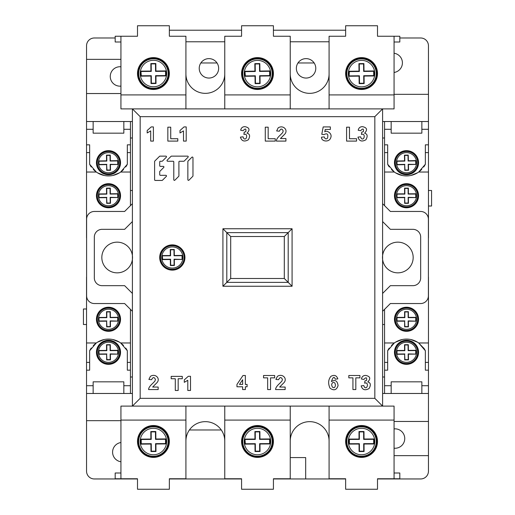 <?xml version="1.0" encoding="UTF-8"?>
<svg xmlns="http://www.w3.org/2000/svg" width="515" height="515" viewBox="0 0 515 515"><rect width="100%" height="100%" fill="white"/><g stroke="black" fill="none" stroke-linecap="round" stroke-linejoin="round"><path stroke-width="0.77" d="M93.144 381.827L123.838 381.827L93.144 381.827L93.144 393.479L130.443 393.479L130.443 309.354M130.443 121.521L130.443 129.291L123.838 129.291L123.838 121.521L132.4 121.521M130.443 205.646L130.443 129.291M91.136 348.217L90.91 348.558A21.057 21.057 0 0 0 89.649 350.741L96.305 342.971A21.057 21.057 0 0 1 121.096 343.28M86.964 298.101L86.539 298.101L86.539 393.479L93.144 393.479M86.604 237.879L86.604 277.122M130.443 172.029L120.677 172.029A21.057 21.057 0 0 1 96.305 172.029L86.539 172.029L86.539 216.899L86.964 216.899M108.491 331.319A12.045 12.045 0 0 1 96.447 319.274A12.045 12.045 0 0 1 108.491 307.23A12.045 12.045 0 0 1 120.536 319.274A12.045 12.045 0 0 1 108.491 331.319M108.491 183.681A12.045 12.045 0 0 1 120.536 195.726A12.045 12.045 0 0 1 108.491 207.77A12.045 12.045 0 0 1 96.447 195.726A12.045 12.045 0 0 1 108.491 183.681A12.045 12.045 0 0 0 101.931 185.625M86.539 298.101L86.539 277.122M123.838 129.291L123.838 133.173L93.144 133.173L93.144 129.291L86.539 129.291L86.552 59.354L119.963 59.354A17.092 17.092 0 0 1 120.935 59.386A17.092 17.092 0 0 0 119.963 59.354M86.539 129.291L86.539 172.029M86.539 237.879L86.539 216.899M89.649 350.741L89.649 362.399L86.539 362.399M89.649 362.399L89.649 370.169L86.539 370.169M130.443 370.169L127.334 370.169L127.334 350.741A21.057 21.057 0 0 0 125.872 348.262L125.737 348.069M86.539 342.971L96.305 342.971A21.057 21.057 0 0 0 95.571 343.518M91.284 348.005A21.057 21.057 0 0 0 90.936 348.513M108.491 364.343A12.045 12.045 0 0 1 96.447 352.299A12.045 12.045 0 0 1 108.491 340.254A12.045 12.045 0 0 1 120.536 352.299A12.045 12.045 0 0 1 108.491 364.343M130.443 362.399L127.334 362.399M127.334 350.741L120.677 342.971L130.443 342.971M104.069 339.559L97.38 342.256M95.661 343.447L93.279 345.584M123.542 345.423L121.057 343.248M119.377 342.121L112.772 339.527M123.838 381.827L123.838 393.479M123.838 133.173L93.144 133.173M86.539 121.521L93.144 121.521L93.144 129.291M121.199 171.643A21.057 21.057 0 0 1 120.677 172.029L127.334 164.259L127.334 144.831L130.443 144.831M130.443 152.601L127.334 152.601M86.539 144.831L89.649 144.831L89.649 164.259L96.305 172.029A21.057 21.057 0 0 1 95.687 171.572M89.649 164.259A21.057 21.057 0 0 0 90.91 166.442L91.136 166.783M90.936 166.487A21.057 21.057 0 0 0 91.284 166.995M125.737 166.931L125.872 166.738A21.057 21.057 0 0 0 127.334 164.259M112.869 175.454L119.48 172.815M121.141 171.688L123.555 169.564M93.292 169.429L95.751 171.624M97.483 172.808L104.197 175.467M89.649 152.601L86.539 152.601M108.491 150.657A12.045 12.045 0 0 1 120.536 162.701A12.045 12.045 0 0 1 108.491 174.746A12.045 12.045 0 0 1 96.447 162.701A12.045 12.045 0 0 1 108.491 150.657M119.036 168.527A12.045 12.045 0 0 1 108.491 174.746M86.539 324.521L83.43 324.521L83.43 308.981L86.539 308.981M421.856 133.173L391.162 133.173L421.856 133.173L421.856 121.521L384.557 121.521L384.557 205.646M384.557 393.479L384.557 385.709L391.162 385.709L391.162 393.479L382.6 393.479M384.557 309.354L384.557 385.709M423.864 166.783L424.09 166.442A21.057 21.057 0 0 0 425.351 164.259L418.695 172.029A21.057 21.057 0 0 1 393.904 171.72M428.036 216.899L428.461 216.899L428.448 45.758A7.77 7.77 0 0 0 420.678 37.988L399.814 37.988M428.396 277.122L428.396 237.879M384.557 342.971L394.323 342.971A21.057 21.057 0 0 1 418.695 342.971L428.461 342.971L428.461 298.101L428.036 298.101M406.509 183.681A12.045 12.045 0 0 1 418.553 195.726A12.045 12.045 0 0 1 406.509 207.77A12.045 12.045 0 0 1 394.464 195.726A12.045 12.045 0 0 1 406.509 183.681M406.509 331.319A12.045 12.045 0 0 1 394.464 319.274A12.045 12.045 0 0 1 406.509 307.23A12.045 12.045 0 0 1 418.553 319.274A12.045 12.045 0 0 1 406.509 331.319M428.461 216.899L428.461 237.879M428.461 385.709L428.461 393.479L421.856 393.479L421.856 385.709L428.461 385.709L428.461 342.971M428.461 277.122L428.461 298.101M425.351 164.259L425.351 152.601L428.461 152.601M425.351 152.601L425.351 144.831L428.461 144.831M384.557 144.831L387.666 144.831L387.666 164.259A21.057 21.057 0 0 0 389.128 166.738L389.263 166.931M428.461 172.029L418.695 172.029A21.057 21.057 0 0 0 419.429 171.482M423.716 166.995A21.057 21.057 0 0 0 424.064 166.487M406.509 150.657A12.045 12.045 0 0 1 418.553 162.701A12.045 12.045 0 0 1 406.509 174.746A12.045 12.045 0 0 1 394.464 162.701A12.045 12.045 0 0 1 406.509 150.657M384.557 152.601L387.666 152.601M387.666 164.259L394.323 172.029L384.557 172.029M410.931 175.441L417.62 172.744M419.339 171.553L421.721 169.416M391.458 169.577L393.943 171.753M395.623 172.879L402.228 175.473M391.162 133.173L391.162 121.521M421.856 121.521L428.461 121.521M391.162 385.709L391.162 381.827L421.856 381.827L421.856 385.709M391.162 381.827L421.856 381.827M393.801 343.357A21.057 21.057 0 0 1 394.323 342.971L387.666 350.741L387.666 370.169L384.557 370.169M384.557 362.399L387.666 362.399M428.461 370.169L425.351 370.169L425.351 350.741L418.695 342.971A21.057 21.057 0 0 1 419.313 343.428M425.351 350.741A21.057 21.057 0 0 0 424.09 348.558L418.695 342.971M424.064 348.513A21.057 21.057 0 0 0 423.716 348.005M389.263 348.069L389.128 348.262A21.057 21.057 0 0 0 387.666 350.741M402.131 339.546L395.52 342.185M393.859 343.312L391.445 345.436M417.517 342.192L410.803 339.533M425.351 362.399L428.461 362.399M406.509 364.343A12.045 12.045 0 0 1 394.464 352.299A12.045 12.045 0 0 1 406.509 340.254A12.045 12.045 0 0 1 418.553 352.299A12.045 12.045 0 0 1 406.509 364.343M395.964 346.473A12.045 12.045 0 0 1 406.509 340.254M428.461 190.479L431.57 190.479L431.57 206.019L428.461 206.019M394.065 473.008L399.814 473.008L399.814 478.757L394.065 478.757L394.065 406.11L132.4 406.11L132.4 108.89L394.065 108.89L394.065 36.243L377.501 36.243L377.501 25.75L345.642 25.75L345.642 36.243L329.085 36.243L329.085 73.928A19.428 19.428 0 0 1 309.657 93.35A19.428 19.428 0 0 1 290.235 73.928L290.235 36.243L273.426 36.243L273.426 25.75L241.574 25.75L241.574 36.243L224.765 36.243L224.765 73.928A19.428 19.428 0 0 1 205.343 93.35A19.428 19.428 0 0 1 185.915 73.928L185.915 36.243L169.358 36.243L169.358 25.75L137.499 25.75L137.499 36.243L120.935 36.243L120.935 94.908L185.915 94.908L185.915 108.89M394.065 478.757L377.501 478.757L377.501 489.25L345.642 489.25L345.642 478.757L329.085 478.757L329.085 441.072A19.428 19.428 0 0 0 309.657 421.65A19.428 19.428 0 0 0 290.235 441.072L290.235 478.757L273.426 478.757L273.426 489.25L241.574 489.25L241.574 478.757L224.765 478.757L224.765 420.092L290.235 420.092L290.235 441.072M241.574 441.464A15.926 15.926 0 0 1 257.5 425.532A15.926 15.926 0 0 1 273.426 441.464A15.926 15.926 0 0 1 257.5 457.391A15.926 15.926 0 0 1 241.574 441.464M224.765 420.092L224.765 406.11M185.915 441.072L185.915 478.757L169.358 478.757L169.358 489.25L137.499 489.25L137.499 478.757L120.935 478.757L120.935 420.092L185.915 420.092L185.915 441.072A19.428 19.428 0 0 1 205.343 421.65A19.428 19.428 0 0 1 224.765 441.072M137.499 441.464A15.926 15.926 0 0 1 153.425 425.532A15.926 15.926 0 0 1 169.358 441.464A15.926 15.926 0 0 1 153.425 457.391A15.926 15.926 0 0 1 137.499 441.464M185.915 406.11L185.915 420.092M120.935 420.092L120.935 406.11L132.4 406.11L140.17 398.34L374.83 398.34L374.83 116.66L140.17 116.66L140.17 398.34M120.935 473.008L115.186 473.008L115.186 478.757L120.935 478.757M394.065 420.092L329.085 420.092L329.085 406.11M329.085 420.092L329.085 441.072M290.235 406.11L290.235 420.092M345.642 441.464A15.926 15.926 0 0 1 361.575 425.532A15.926 15.926 0 0 1 377.501 441.464A15.926 15.926 0 0 1 361.575 457.391A15.926 15.926 0 0 1 345.642 441.464M394.065 41.992L399.814 41.992L399.814 36.243L394.065 36.243M329.085 108.89L329.085 73.928M329.085 94.908L394.065 94.908M345.642 73.536A15.926 15.926 0 0 1 361.575 57.609A15.926 15.926 0 0 1 377.501 73.536A15.926 15.926 0 0 1 361.575 89.468A15.926 15.926 0 0 1 345.642 73.536M120.935 94.908L120.935 108.89L132.4 108.89L140.17 116.66M185.915 94.908L185.915 73.928M137.499 73.536A15.926 15.926 0 0 1 153.425 57.609A15.926 15.926 0 0 1 169.358 73.536A15.926 15.926 0 0 1 153.425 89.468A15.926 15.926 0 0 1 137.499 73.536M120.935 36.243L115.186 36.243L115.186 41.992L120.935 41.992M224.765 108.89L224.765 94.908L290.235 94.908L290.235 73.928M224.765 94.908L224.765 73.928M241.574 73.536A15.926 15.926 0 0 1 257.5 57.609A15.926 15.926 0 0 1 273.426 73.536A15.926 15.926 0 0 1 257.5 89.468A15.926 15.926 0 0 1 241.574 73.536M290.235 94.908L290.235 108.89M153.399 141.091L153.399 126.922L153.399 141.091L150.689 141.091L153.399 141.091M147.187 132.954L147.187 130.507L147.187 132.954L150.689 130.907L150.689 141.091M151.198 126.922L147.187 130.507L151.198 126.922L153.399 126.922L151.198 126.922M170.722 127.179L167.839 127.179L167.839 141.091L167.839 127.179L170.722 127.179L170.722 138.728L177.81 138.728L177.81 141.091L177.81 138.728M167.839 141.091L177.81 141.091L167.839 141.091M183.495 141.091L186.205 141.091L186.205 126.922L186.205 141.091L183.495 141.091L183.495 130.907L179.993 132.954L179.993 130.507L179.993 132.954M184.01 126.922L179.993 130.507L184.01 126.922L186.205 126.922L184.01 126.922M240.408 137.132L243.035 136.803L240.408 137.132C241.651 141.149 244.29 142.024 248.339 139.771C250.354 136.147 249.923 133.958 247.039 133.198C250.2 129.799 249.505 127.617 244.953 126.658C242.552 126.684 241.123 127.887 240.672 130.269L243.119 130.681C245.385 128.203 246.279 128.544 245.803 131.698L244.194 132.168L243.91 134.466L244.194 132.168L245.803 131.698M243.666 138.361L243.035 136.803L243.666 138.361C246.775 141.477 248.333 132.555 243.91 134.466M285.922 138.554L285.922 141.091L285.922 138.554L280.43 138.554L284.48 134.454C288.799 130.263 283.16 124.559 278.177 127.855L276.652 130.952L279.362 131.209C280.739 128.467 282.02 128.396 283.211 130.99L282.645 132.658L280.385 134.982C277.63 137.473 276.298 139.514 276.388 141.091L285.922 141.091L276.388 141.091M268.167 127.179L265.276 127.179L265.276 141.091L265.276 127.179L268.167 127.179L268.167 138.728L275.248 138.728L275.248 141.091L275.248 138.728M265.276 141.091L275.248 141.091L265.276 141.091M349.479 127.179L346.589 127.179L346.589 141.091L346.589 127.179L349.479 127.179L349.479 138.728L356.56 138.728L356.56 141.091L356.56 138.728M346.589 141.091L356.56 141.091L346.589 141.091M357.964 137.132L360.584 136.803L357.964 137.132C359.2 141.149 361.845 142.024 365.895 139.771C367.91 136.147 367.478 133.958 364.594 133.198C367.755 129.799 367.06 127.617 362.502 126.658C360.101 126.684 358.678 127.887 358.221 130.269L360.674 130.681C362.94 128.203 363.835 128.544 363.358 131.698L361.749 132.168L361.459 134.466L361.749 132.168M361.221 138.361L360.584 136.803L361.221 138.361C364.324 141.477 365.888 132.555 361.459 134.466M321.527 137.177L324.238 136.893L321.527 137.177C321.096 141.619 329.355 142.629 330.72 137.756C332.716 133.05 326.047 129.883 324.772 131.808L325.223 129.458L330.36 129.458L330.36 126.922L330.36 129.458M323.961 134.615L321.791 134.293L323.188 126.922L321.791 134.293L323.961 134.615C327.289 132.902 328.473 134.1 327.527 138.22C326.021 139.423 324.926 138.986 324.238 136.893M323.188 126.922L330.36 126.922L323.188 126.922M158.157 387.042L158.157 389.578L158.157 387.042L152.665 387.042L156.708 382.941C161.034 378.757 155.395 373.047 150.412 376.349L148.887 379.439L151.597 379.697C152.974 376.954 154.255 376.883 155.446 379.484L154.88 381.145L152.62 383.469C149.865 385.96 148.532 388.001 148.623 389.578L158.157 389.578L148.623 389.578M187.795 390.46L190.505 390.46L190.505 376.291L190.505 390.46L187.795 390.46L187.795 380.282L184.293 382.33L184.293 379.877L184.293 382.33M188.303 376.291L184.293 379.877L188.303 376.291L190.505 376.291L188.303 376.291M175.287 390.46L178.171 390.46L175.287 390.46L175.287 378.737L171.173 378.737L171.173 376.381L182.284 376.381L182.284 378.737L182.284 376.381L171.173 376.381L171.173 378.737M242.642 389.578L245.359 389.578L242.642 389.578L242.642 386.778L236.958 386.778L236.958 384.428L243.003 375.499L245.359 375.499L245.359 384.422L247.103 384.422L247.103 386.778L247.103 384.422M285.149 387.042L285.149 389.578L285.149 387.042L279.658 387.042L283.707 382.941C288.027 378.757 282.394 373.047 277.405 376.349L275.879 379.439L278.589 379.697C279.967 376.954 281.248 376.883 282.439 379.484L281.879 381.145L279.613 383.469C276.858 385.96 275.525 388.001 275.615 389.578L285.149 389.578L275.615 389.578M267.658 389.578L270.542 389.578L267.658 389.578L267.658 377.856L263.545 377.856L263.545 375.499L274.656 375.499L274.656 377.856L274.656 375.499L263.545 375.499L263.545 377.856M361.157 385.883L363.783 385.555L361.157 385.883C362.399 389.9 365.038 390.782 369.088 388.522C371.103 384.898 370.671 382.709 367.787 381.95C370.948 378.551 370.253 376.368 365.702 375.409C363.3 375.435 361.871 376.639 361.421 379.021L363.867 379.433C366.133 376.954 367.028 377.295 366.551 380.45L364.942 380.92L364.659 383.218L364.942 380.92L366.551 380.45M352.936 389.578L355.82 389.578L352.936 389.578L352.936 377.856L348.822 377.856L348.822 375.499L359.934 375.499L359.934 377.856L359.934 375.499L348.822 375.499L348.822 377.856M335.207 379.169L337.834 378.879C336.578 375.358 334.248 374.521 330.855 376.375C328.229 379.69 327.952 383.623 330.025 388.181C333.952 390.962 336.63 390.093 338.078 385.568C337.351 380.701 335.123 379.375 331.396 381.583C332.98 376.961 334.254 376.156 335.207 379.169L337.834 378.879M332.246 386.926L331.621 384.86C332.136 382.388 333.237 381.782 334.917 383.057L335.471 385.104C335.04 387.737 333.965 388.342 332.246 386.926L331.621 384.86M187.859 179.729A0.637 0.637 0 0 0 188.947 180.179L192.784 176.342A0.637 0.637 0 0 0 192.971 175.892L192.971 157.68A0.637 0.637 0 0 0 191.883 157.23L188.046 161.066A0.637 0.637 0 0 0 187.859 161.517L187.859 179.729A0.637 0.637 0 0 0 188.947 180.179M174.881 180.179A0.637 0.637 0 0 1 173.787 179.729A0.637 0.637 0 0 0 174.881 180.179L178.718 176.342A0.637 0.637 0 0 0 178.905 175.892L178.905 161.89L178.905 175.892A0.637 0.637 0 0 1 178.718 176.342M167.658 161.253L173.149 161.253L167.658 161.253A0.637 0.637 0 0 1 167.208 160.159L171.044 156.322A0.637 0.637 0 0 1 171.495 156.135L187.595 156.135A0.637 0.637 0 0 1 188.046 157.23A0.637 0.637 0 0 0 187.595 156.135M178.905 161.89A0.637 0.637 0 0 1 179.542 161.253L183.752 161.253A0.637 0.637 0 0 0 184.209 161.066L188.046 157.23M159.721 171.753A0.637 0.637 0 0 1 159.908 171.295L163.744 167.459A0.637 0.637 0 0 0 163.294 166.371L160.358 166.371A0.637 0.637 0 0 1 159.721 165.727L159.721 161.89A0.637 0.637 0 0 1 160.358 161.253L162.013 161.253A0.637 0.637 0 0 0 162.463 161.066L166.3 157.23A0.637 0.637 0 0 0 165.849 156.135L159.985 156.135A0.637 0.637 0 0 0 159.534 156.322L154.79 161.066A0.637 0.637 0 0 0 154.603 161.517L154.603 179.799A0.637 0.637 0 0 0 155.24 180.437L162.013 180.437A0.637 0.637 0 0 0 162.463 180.25L166.3 176.413A0.637 0.637 0 0 0 165.849 175.319L160.358 175.319A0.637 0.637 0 0 1 159.721 174.682L159.721 171.753L159.721 174.682M374.83 116.66L382.6 108.89L382.6 406.11L374.83 398.34M222.924 228.75L222.924 286.25L292.076 286.25L292.076 228.75L222.924 228.75L226.806 232.632L226.806 282.368L288.194 282.368L288.194 232.632L226.806 232.632L230.694 236.52L230.694 278.48L226.806 282.368L226.806 232.632L288.194 232.632L292.076 228.75M184.949 257.5A12.624 12.624 0 0 0 172.325 244.876A12.624 12.624 0 0 0 159.702 257.5A12.624 12.624 0 0 0 172.325 270.124A12.624 12.624 0 0 0 184.949 257.5M240.672 130.269L243.119 130.681M282.658 136.25L284.48 134.454M278.177 127.855L276.652 130.952L279.362 131.209M358.221 130.269L360.674 130.681M154.893 384.737L156.708 382.941M150.412 376.349L148.887 379.439L151.597 379.697M182.284 378.737L178.171 378.737L178.171 390.46M247.103 386.778L245.359 386.778L245.359 389.578M245.359 375.499L243.003 375.499L236.958 384.428L236.958 386.778M281.885 384.737L283.707 382.941C288.027 378.757 282.394 373.047 277.405 376.349L275.879 379.439L278.589 379.697M274.656 377.856L270.542 377.856L270.542 389.578M361.421 379.021L363.867 379.433M364.659 383.218C369.081 381.306 367.523 390.228 364.414 387.119L363.783 385.555M359.934 377.856L355.82 377.856L355.82 389.578M192.971 157.68A0.637 0.637 0 0 0 191.883 157.23M183.752 161.253A0.637 0.637 0 0 0 184.209 161.066M173.149 161.253A0.637 0.637 0 0 1 173.787 161.89L173.787 179.729M163.744 167.459A0.637 0.637 0 0 0 163.294 166.371L160.358 166.371M159.721 161.89L159.721 165.727M162.013 161.253A0.637 0.637 0 0 0 162.463 161.066M166.3 157.23A0.637 0.637 0 0 0 165.849 156.135M154.79 161.066A0.637 0.637 0 0 0 154.603 161.517M166.3 176.413A0.637 0.637 0 0 0 165.849 175.319L160.358 175.319M222.924 286.25L226.806 282.368L288.194 282.368L292.076 286.25M242.642 384.422L239.481 384.422L242.642 379.748L242.642 384.422M334.917 383.057L335.471 385.104M284.306 236.52L288.194 232.632L288.194 282.368L284.306 278.48L284.306 236.52L230.694 236.52M115.186 37.988L94.322 37.988A7.77 7.77 0 0 0 86.552 45.758L86.552 59.354M120.935 420.678L86.552 420.678L86.552 393.479M86.552 420.678L86.552 471.186A7.77 7.77 0 0 0 94.322 478.956L137.499 478.956M119.963 93.543A17.092 17.092 0 0 0 120.935 93.518A17.092 17.092 0 0 1 119.963 93.543L86.552 93.543M120.935 66.789A9.714 9.714 0 0 0 110.255 76.452A9.714 9.714 0 0 0 120.935 86.114M93.144 121.521L123.838 121.521M394.065 72.473A9.714 9.714 0 0 0 394.065 53.238M377.501 478.956L420.678 478.956A7.77 7.77 0 0 0 428.448 471.186L428.448 455.646L395.037 455.646A17.092 17.092 0 0 1 394.065 455.614M428.448 393.479L428.448 455.646M345.642 478.956L273.426 478.956M241.574 478.956L169.358 478.956M305.678 478.956L305.678 457.584L290.235 457.584M189.398 429.974L221.283 429.974M120.935 442.527A9.714 9.714 0 0 0 120.935 461.762M130.443 393.479L132.4 393.479M130.443 376.999L132.4 376.999M130.443 138.001L132.4 138.001M382.6 108.89L132.4 108.89L132.4 221.559L124.63 229.33L102.092 229.33A7.77 7.77 0 0 0 94.322 237.106L94.322 277.894A7.77 7.77 0 0 0 102.092 285.671L124.63 285.671L132.4 293.441L132.4 406.11L382.6 406.11L382.6 293.441L390.37 285.671L412.908 285.671A7.77 7.77 0 0 0 420.678 277.894L420.678 237.106A7.77 7.77 0 0 0 412.908 229.33L390.37 229.33L382.6 221.559L382.6 108.89M382.478 257.5A15.347 15.347 0 0 0 397.825 272.847A15.347 15.347 0 0 0 413.172 257.5A15.347 15.347 0 0 0 397.825 242.153A15.347 15.347 0 0 0 382.478 257.5M101.828 257.5A15.347 15.347 0 0 0 117.175 272.847A15.347 15.347 0 0 0 132.522 257.5A15.347 15.347 0 0 0 117.175 242.153A15.347 15.347 0 0 0 101.828 257.5M382.6 203.689L390.37 211.459L420.626 211.459A7.77 7.77 0 0 1 428.396 219.229L428.396 295.771A7.77 7.77 0 0 1 420.626 303.541L390.37 303.541L382.6 311.311M329.085 41.773L290.235 41.773M224.765 41.773L185.915 41.773M218.643 68.341A9.714 9.714 0 0 0 208.936 58.626A9.714 9.714 0 0 0 199.221 68.341A9.714 9.714 0 0 0 208.936 78.055A9.714 9.714 0 0 0 218.643 68.341M296.357 68.341A9.714 9.714 0 0 0 306.065 78.055A9.714 9.714 0 0 0 315.779 68.341A9.714 9.714 0 0 0 306.065 58.626A9.714 9.714 0 0 0 296.357 68.341M169.358 30.218L241.574 30.218M273.426 30.218L345.642 30.218M394.065 94.322L428.448 94.322M384.557 121.521L382.6 121.521M384.557 138.001L382.6 138.001M384.557 376.999L382.6 376.999M421.856 393.479L391.162 393.479M428.448 421.457L395.037 421.457A17.092 17.092 0 0 0 394.065 421.482M394.065 448.211A9.714 9.714 0 0 0 404.745 438.548A9.714 9.714 0 0 0 394.065 428.886M200.844 62.965L217.021 62.965M297.979 62.965L314.156 62.965M132.4 203.689L124.63 211.459L94.374 211.459A7.77 7.77 0 0 0 86.604 219.229L86.604 295.771A7.77 7.77 0 0 0 94.374 303.541L124.63 303.541L132.4 311.311M137.936 73.671A15.489 15.489 0 0 1 153.29 58.053A15.489 15.489 0 0 1 168.914 73.4A15.489 15.489 0 0 1 153.56 89.024A15.489 15.489 0 0 1 137.936 73.671M140.956 76.143L140.917 71.147L150.908 71.064L150.844 63.57L155.839 63.525L155.903 71.019L165.894 70.928L165.939 75.924L155.948 76.014L156.013 83.507L151.017 83.552L150.953 76.059L140.956 76.143L141.303 75.789L140.917 71.147M165.939 75.924L165.585 75.583L155.594 75.666L155.659 83.16L151.365 83.198L151.294 75.705L150.953 76.059M151.294 75.705L141.303 75.789M151.365 83.198L151.017 83.552M155.659 83.16L156.013 83.507M155.594 75.666L155.948 76.014M141.264 71.495L151.262 71.411L151.191 63.912L155.491 63.879L155.556 71.373L165.547 71.282L165.585 75.583M150.844 63.57L151.191 63.912M150.908 71.064L151.262 71.411M155.839 63.525L155.491 63.879M155.903 71.019L155.556 71.373M165.894 70.928L165.547 71.282M241.979 73.832A15.489 15.489 0 0 1 257.236 58.118A15.489 15.489 0 0 1 272.95 73.381A15.489 15.489 0 0 1 257.687 89.095A15.489 15.489 0 0 1 241.979 73.832M245.011 76.284L244.94 71.289L254.931 71.147L254.822 63.654L259.818 63.577L259.927 71.07L269.918 70.928L269.989 75.924L259.998 76.066L260.107 83.559L255.112 83.636L255.002 76.143L245.011 76.284L245.359 75.93L244.94 71.289M269.989 75.924L269.635 75.576L259.644 75.724L259.753 83.218L255.453 83.282L255.35 75.789L255.002 76.143M255.35 75.789L245.359 75.93M255.453 83.282L255.112 83.636M259.753 83.218L260.107 83.559M259.644 75.724L259.998 76.066M245.295 71.637L255.286 71.488L255.176 63.995L259.47 63.931L259.579 71.424L269.57 71.282L269.635 75.576M254.822 63.654L255.176 63.995M254.931 71.147L255.286 71.488M259.818 63.577L259.47 63.931M259.927 71.07L259.579 71.424M269.918 70.928L269.57 71.282M346.054 73.793A15.489 15.489 0 0 1 361.35 58.118A15.489 15.489 0 0 1 377.025 73.42A15.489 15.489 0 0 1 361.723 89.095A15.489 15.489 0 0 1 346.054 73.793M349.08 76.252L349.016 71.257L359.007 71.141L358.916 63.648L363.912 63.583L364.008 71.076L373.999 70.961L374.057 75.956L364.066 76.072L364.156 83.565L359.161 83.63L359.071 76.136L349.08 76.252L349.37 71.604L349.016 71.257M374.057 75.956L373.703 75.608L363.712 75.731L363.802 83.224L359.509 83.276L359.419 75.782L359.071 76.136M359.419 75.782L349.421 75.898M359.509 83.276L359.161 83.63M363.802 83.224L364.156 83.565M363.712 75.731L364.066 76.072M349.37 71.604L359.361 71.482L359.27 63.989L363.571 63.937L363.661 71.43L373.652 71.308L373.703 75.608M358.916 63.648L359.27 63.989M359.007 71.141L359.361 71.482M363.912 63.583L363.571 63.937M364.008 71.076L363.661 71.43M373.999 70.961L373.652 71.308M137.904 441.664A15.489 15.489 0 0 1 153.251 426.047A15.489 15.489 0 0 1 168.875 441.394A15.489 15.489 0 0 1 153.522 457.017A15.489 15.489 0 0 1 137.904 441.664M140.923 444.136L140.878 439.141L150.869 439.057L150.805 431.564L155.8 431.519L155.865 439.012L165.856 438.922L165.901 443.917L155.91 444.007L155.974 451.501L150.979 451.546L150.914 444.052L140.923 444.136L141.271 443.788L141.232 439.488L140.878 439.141M165.901 443.917L165.547 443.576L155.556 443.66L155.62 451.153L151.326 451.192L151.262 443.698L150.914 444.052M151.262 443.698L141.271 443.788M151.326 451.192L150.979 451.546M155.62 451.153L155.974 451.501M155.556 443.66L155.91 444.007M141.232 439.488L151.223 439.404L151.159 431.905L155.453 431.873L155.517 439.366L165.508 439.276L165.547 443.576M150.805 431.564L151.159 431.905M150.869 439.057L151.223 439.404M155.8 431.519L155.453 431.873M155.865 439.012L155.517 439.366M165.856 438.922L165.508 439.276M241.973 441.632A15.489 15.489 0 0 1 257.358 426.047A15.489 15.489 0 0 1 272.95 441.426A15.489 15.489 0 0 1 257.564 457.017A15.489 15.489 0 0 1 241.973 441.632M244.992 444.11L244.96 439.115L254.951 439.05L254.899 431.557L259.895 431.525L259.946 439.018L269.937 438.947L269.969 443.943L259.978 444.014L260.03 451.507L255.034 451.539L254.983 444.046L244.992 444.11L245.34 443.763L244.96 439.115M269.969 443.943L269.615 443.602L259.624 443.666L259.676 451.159L255.382 451.185L255.331 443.692L254.983 444.046M255.331 443.692L245.34 443.763M255.382 451.185L255.034 451.539M259.676 451.159L260.03 451.507M259.624 443.666L259.978 444.014M245.307 439.462L255.298 439.398L255.253 431.905L259.547 431.873L259.599 439.366L269.59 439.301L269.615 443.602M254.899 431.557L255.253 431.905M254.951 439.05L255.298 439.398M259.895 431.525L259.547 431.873M259.946 439.018L259.599 439.366M269.937 438.947L269.59 439.301M346.048 441.6A15.489 15.489 0 0 1 361.466 426.04A15.489 15.489 0 0 1 377.025 441.458A15.489 15.489 0 0 1 361.607 457.017A15.489 15.489 0 0 1 346.048 441.6M349.061 444.085L349.035 439.089L359.026 439.044L358.994 431.551L363.989 431.525L364.021 439.025L374.019 438.973L374.038 443.969L364.047 444.02L364.079 451.513L359.084 451.533L359.052 444.039L349.061 444.085L349.408 443.737L349.389 439.437L349.035 439.089M374.038 443.969L373.69 443.621L363.693 443.673L363.732 451.166L359.431 451.185L359.399 443.692L359.052 444.039M359.399 443.692L349.408 443.737M359.431 451.185L359.084 451.533M363.732 451.166L364.079 451.513M363.693 443.673L364.047 444.02M349.389 439.437L359.38 439.392L359.348 431.898L363.642 431.879L363.674 439.372L373.665 439.327L373.69 443.621M358.994 431.551L359.348 431.898M359.026 439.044L359.38 439.392M363.989 431.525L363.642 431.879M364.021 439.025L363.674 439.372M374.019 438.973L373.665 439.327M159.933 257.609A12.392 12.392 0 0 1 172.216 245.108A12.392 12.392 0 0 1 184.718 257.391A12.392 12.392 0 0 1 172.435 269.892A12.392 12.392 0 0 1 159.933 257.609M162.315 255.588L162.354 259.586L170.343 259.515L170.394 265.508L174.392 265.476L174.34 259.483L182.336 259.412L182.297 255.414L174.308 255.485L174.257 249.492L170.259 249.524L170.311 255.517L162.315 255.588L162.631 259.303L170.62 259.232L170.677 265.231L174.109 265.199L174.057 259.206L182.336 259.412M182.053 259.135L182.02 255.698L174.031 255.768L173.98 249.769L170.542 249.801L170.594 255.794L162.598 255.865M96.723 319.377A11.768 11.768 0 0 1 108.388 307.507A11.768 11.768 0 0 1 120.259 319.171A11.768 11.768 0 0 1 108.594 331.042A11.768 11.768 0 0 1 96.723 319.377M99.015 321.257L98.983 317.459L106.573 317.395L106.528 311.697L110.326 311.665L110.371 317.362L117.967 317.292L117.999 321.09L110.403 321.154L110.455 326.851L106.657 326.883L106.611 321.186L99.015 321.257L98.983 317.459M117.999 321.09L110.139 320.89L110.184 326.587L106.92 326.619L106.611 321.186M106.869 320.922L99.279 320.987M99.247 317.723L106.843 317.658L106.792 311.961L110.062 311.929L110.107 317.626L117.703 317.562L117.729 320.826M96.723 352.402A11.768 11.768 0 0 1 108.388 340.531A11.768 11.768 0 0 1 120.259 352.196A11.768 11.768 0 0 1 108.594 364.066A11.768 11.768 0 0 1 96.723 352.402M99.015 354.281L98.983 350.483L106.573 350.419L106.528 344.722L110.326 344.69L110.371 350.38L117.967 350.316L117.999 354.114L110.403 354.178L110.455 359.876L106.657 359.908L106.611 354.211L99.015 354.281L98.983 350.483M117.999 354.114L110.139 353.914L110.184 359.612L106.92 359.637L106.611 354.211M106.869 353.947L99.279 354.011M99.247 350.747L106.843 350.676L106.792 344.986L110.062 344.953L110.107 350.651L117.703 350.586L117.729 353.85M96.723 195.874A11.768 11.768 0 0 1 108.337 183.958A11.768 11.768 0 0 1 120.259 195.578A11.768 11.768 0 0 1 108.639 207.494A11.768 11.768 0 0 1 96.723 195.874M99.022 197.747L98.977 193.949L106.566 193.852L106.496 188.155L110.294 188.11L110.365 193.801L117.961 193.704L118.006 197.503L110.416 197.599L110.487 203.296L106.689 203.341L106.618 197.651L99.022 197.747L98.977 193.949M118.006 197.503L110.146 197.335L110.216 203.032L106.953 203.077L106.618 197.651M106.882 197.38L99.286 197.477M99.247 194.213L106.837 194.116L106.766 188.419L110.03 188.381L110.101 194.071L117.697 193.975L117.735 197.239M96.723 162.875A11.768 11.768 0 0 1 108.317 150.934A11.768 11.768 0 0 1 120.259 162.528A11.768 11.768 0 0 1 108.665 174.469A11.768 11.768 0 0 1 96.723 162.875M99.028 164.742L98.97 160.944L106.566 160.835L106.476 155.137L110.274 155.079L110.358 160.777L117.954 160.661L118.012 164.459L110.416 164.575L110.5 170.265L106.708 170.323L106.618 164.626L99.028 164.742L98.97 160.944M118.012 164.459L110.146 164.311L110.229 170.008L106.966 170.053L106.618 164.626M106.882 164.356L99.292 164.472M99.241 161.208L106.837 161.092L106.747 155.401L110.017 155.35L110.101 161.047L117.69 160.931L117.742 164.195M394.741 195.79A11.768 11.768 0 0 1 406.444 183.958A11.768 11.768 0 0 1 418.283 195.661A11.768 11.768 0 0 1 406.573 207.494A11.768 11.768 0 0 1 394.741 195.79M397.026 197.676L397.007 193.878L404.603 193.84L404.571 188.142L408.369 188.123L408.395 193.82L415.991 193.775L416.011 197.573L408.421 197.612L408.447 203.309L404.648 203.328L404.623 197.631L397.026 197.676L397.007 193.878M416.011 197.573L408.15 197.348L408.183 203.045L404.912 203.065L404.623 197.631M404.887 197.367L397.29 197.406M397.277 194.142L404.867 194.103L404.835 188.406L408.105 188.387L408.131 194.084L415.727 194.046L415.747 197.309M394.741 319.294A11.768 11.768 0 0 1 406.49 307.507A11.768 11.768 0 0 1 418.283 319.255A11.768 11.768 0 0 1 406.528 331.042A11.768 11.768 0 0 1 394.741 319.294M397.02 321.186L397.014 317.388L404.61 317.382L404.597 311.684L408.395 311.678L408.408 317.375L415.998 317.362L416.004 321.16L408.408 321.167L408.421 326.864L404.623 326.87L404.616 321.173L397.02 321.186L397.014 317.388M416.004 321.16L408.144 320.903L408.157 326.6L404.887 326.607L404.616 321.173M404.88 320.909L397.284 320.922M397.277 317.658L404.874 317.646L404.867 311.948L408.131 311.942L408.138 317.639L415.734 317.626L415.74 320.89M394.741 352.421A11.768 11.768 0 0 1 406.387 340.531A11.768 11.768 0 0 1 418.277 352.176A11.768 11.768 0 0 1 406.631 364.066A11.768 11.768 0 0 1 394.741 352.421M397.039 354.294L397.001 350.496L404.59 350.419L404.533 344.722L408.331 344.683L408.389 350.38L415.985 350.303L416.023 354.101L408.427 354.178L408.485 359.869L404.687 359.914L404.629 354.217L397.039 354.294L397.001 350.496M416.023 354.101L408.157 353.914L408.215 359.612L404.951 359.644L404.629 354.217M404.893 353.947L397.303 354.024M397.265 350.76L404.861 350.683L404.803 344.986L408.067 344.953L408.125 350.651L415.721 350.567L415.753 353.837M394.741 162.946A11.768 11.768 0 0 1 406.264 150.934A11.768 11.768 0 0 1 418.277 162.457A11.768 11.768 0 0 1 406.753 174.469A11.768 11.768 0 0 1 394.741 162.946M397.059 164.8L396.981 161.002L404.571 160.841L404.455 155.15L408.247 155.073L408.369 160.764L415.959 160.603L416.036 164.401L408.447 164.562L408.569 170.253L404.771 170.336L404.648 164.639L397.059 164.8L396.981 161.002M416.036 164.401L408.176 164.298L408.292 169.995L405.028 170.066L404.648 164.639M404.912 164.369L397.316 164.53M397.252 161.259L404.842 161.105L404.726 155.408L407.989 155.343L408.105 161.034L415.702 160.88L415.766 164.143M130.443 385.709L123.838 385.709M93.144 385.709L86.539 385.709M384.557 129.291L391.162 129.291M421.856 129.291L428.461 129.291M230.694 278.48L284.306 278.48M140.189 73.651A13.242 13.242 0 0 1 153.309 60.3A13.242 13.242 0 0 1 166.667 73.42A13.242 13.242 0 0 1 153.541 86.778A13.242 13.242 0 0 1 140.189 73.651M138.696 73.664A14.735 14.735 0 0 1 153.296 58.807A14.735 14.735 0 0 1 168.16 73.407A14.735 14.735 0 0 1 153.554 88.271A14.735 14.735 0 0 1 138.696 73.664M244.226 73.8A13.242 13.242 0 0 1 257.275 60.364A13.242 13.242 0 0 1 270.703 73.413A13.242 13.242 0 0 1 257.655 86.842A13.242 13.242 0 0 1 244.226 73.8M242.732 73.819A14.735 14.735 0 0 1 257.249 58.877A14.735 14.735 0 0 1 272.197 73.394A14.735 14.735 0 0 1 257.68 88.335A14.735 14.735 0 0 1 242.732 73.819M348.301 73.767A13.242 13.242 0 0 1 361.376 60.364A13.242 13.242 0 0 1 374.778 73.445A13.242 13.242 0 0 1 361.697 86.848A13.242 13.242 0 0 1 348.301 73.767M346.807 73.787A14.735 14.735 0 0 1 361.363 58.871A14.735 14.735 0 0 1 376.272 73.426A14.735 14.735 0 0 1 361.717 88.335A14.735 14.735 0 0 1 346.807 73.787M140.151 441.645A13.242 13.242 0 0 1 153.277 428.293A13.242 13.242 0 0 1 166.628 441.413A13.242 13.242 0 0 1 153.502 454.771A13.242 13.242 0 0 1 140.151 441.645M138.657 441.658A14.735 14.735 0 0 1 153.258 426.8A14.735 14.735 0 0 1 168.122 441.4A14.735 14.735 0 0 1 153.515 456.264A14.735 14.735 0 0 1 138.657 441.658M244.226 441.619A13.242 13.242 0 0 1 257.378 428.293A13.242 13.242 0 0 1 270.703 441.445A13.242 13.242 0 0 1 257.552 454.771A13.242 13.242 0 0 1 244.226 441.619M242.732 441.632A14.735 14.735 0 0 1 257.365 426.8A14.735 14.735 0 0 1 272.197 441.432A14.735 14.735 0 0 1 257.558 456.264A14.735 14.735 0 0 1 242.732 441.632M348.295 441.593A13.242 13.242 0 0 1 361.478 428.293A13.242 13.242 0 0 1 374.778 441.471A13.242 13.242 0 0 1 361.601 454.771A13.242 13.242 0 0 1 348.295 441.593M346.801 441.6A14.735 14.735 0 0 1 361.472 426.8A14.735 14.735 0 0 1 376.272 441.464A14.735 14.735 0 0 1 361.607 456.264A14.735 14.735 0 0 1 346.801 441.6M161.736 257.59A10.59 10.59 0 0 1 172.235 246.91A10.59 10.59 0 0 1 182.915 257.41A10.59 10.59 0 0 1 172.416 268.09A10.59 10.59 0 0 1 161.736 257.59M160.538 257.603A11.787 11.787 0 0 1 172.222 245.713A11.787 11.787 0 0 1 184.113 257.397A11.787 11.787 0 0 1 172.428 269.287A11.787 11.787 0 0 1 160.538 257.603M98.429 319.364A10.062 10.062 0 0 1 108.401 309.212A10.062 10.062 0 0 1 118.553 319.184A10.062 10.062 0 0 1 108.581 329.336A10.062 10.062 0 0 1 98.429 319.364M97.296 319.371A11.195 11.195 0 0 1 108.395 308.079A11.195 11.195 0 0 1 119.686 319.178A11.195 11.195 0 0 1 108.588 330.469A11.195 11.195 0 0 1 97.296 319.371M98.429 352.389A10.062 10.062 0 0 1 108.401 342.237A10.062 10.062 0 0 1 118.553 352.209A10.062 10.062 0 0 1 108.581 362.36A10.062 10.062 0 0 1 98.429 352.389M97.296 352.395A11.195 11.195 0 0 1 108.395 341.104A11.195 11.195 0 0 1 119.686 352.202A11.195 11.195 0 0 1 108.588 363.493A11.195 11.195 0 0 1 97.296 352.395M98.429 195.855A10.062 10.062 0 0 1 108.362 185.664A10.062 10.062 0 0 1 118.553 195.597A10.062 10.062 0 0 1 108.62 205.788A10.062 10.062 0 0 1 98.429 195.855M97.296 195.867A11.195 11.195 0 0 1 108.35 184.531A11.195 11.195 0 0 1 119.686 195.584A11.195 11.195 0 0 1 108.633 206.921A11.195 11.195 0 0 1 97.296 195.867M98.429 162.849A10.062 10.062 0 0 1 108.343 152.64A10.062 10.062 0 0 1 118.553 162.553A10.062 10.062 0 0 1 108.639 172.763A10.062 10.062 0 0 1 98.429 162.849M97.296 162.869A11.195 11.195 0 0 1 108.324 151.507A11.195 11.195 0 0 1 119.686 162.534A11.195 11.195 0 0 1 108.659 173.896A11.195 11.195 0 0 1 97.296 162.869M396.447 195.777A10.062 10.062 0 0 1 406.457 185.664A10.062 10.062 0 0 1 416.571 195.674A10.062 10.062 0 0 1 406.56 205.788A10.062 10.062 0 0 1 396.447 195.777M395.314 195.784A11.195 11.195 0 0 1 406.451 184.531A11.195 11.195 0 0 1 417.704 195.668A11.195 11.195 0 0 1 406.567 206.921A11.195 11.195 0 0 1 395.314 195.784M396.447 319.287A10.062 10.062 0 0 1 406.496 309.212A10.062 10.062 0 0 1 416.571 319.255A10.062 10.062 0 0 1 406.528 329.336A10.062 10.062 0 0 1 396.447 319.287M395.314 319.294A11.195 11.195 0 0 1 406.49 308.079A11.195 11.195 0 0 1 417.704 319.255A11.195 11.195 0 0 1 406.528 330.469A11.195 11.195 0 0 1 395.314 319.294M396.447 352.402A10.062 10.062 0 0 1 406.406 342.237A10.062 10.062 0 0 1 416.571 352.196A10.062 10.062 0 0 1 406.612 362.36A10.062 10.062 0 0 1 396.447 352.402M395.314 352.415A11.195 11.195 0 0 1 406.393 341.104A11.195 11.195 0 0 1 417.704 352.183A11.195 11.195 0 0 1 406.625 363.493A11.195 11.195 0 0 1 395.314 352.415M396.447 162.914A10.062 10.062 0 0 1 406.296 152.64A10.062 10.062 0 0 1 416.571 162.489A10.062 10.062 0 0 1 406.721 172.763A10.062 10.062 0 0 1 396.447 162.914M395.314 162.933A11.195 11.195 0 0 1 406.277 151.507A11.195 11.195 0 0 1 417.704 162.47A11.195 11.195 0 0 1 406.741 173.896A11.195 11.195 0 0 1 395.314 162.933M132.4 190.479L130.443 190.479M382.6 324.521L384.557 324.521"/></g></svg>
